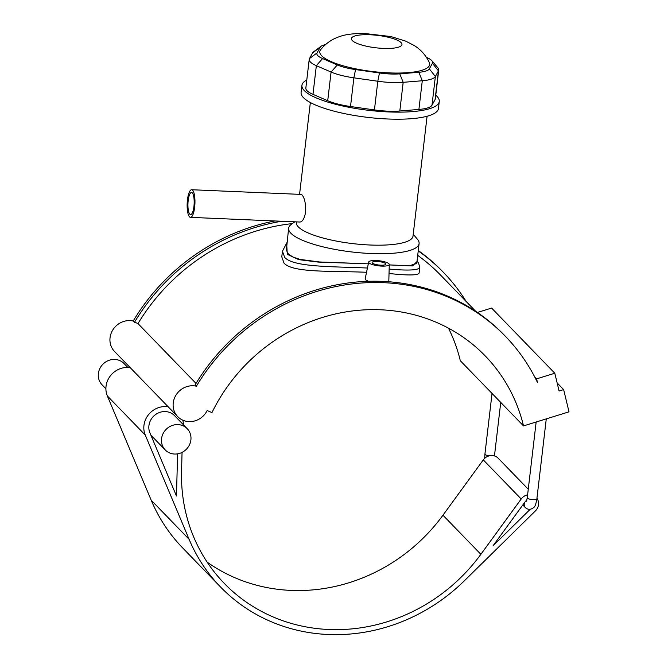 <?xml version="1.0" encoding="UTF-8"?>
<svg xmlns="http://www.w3.org/2000/svg" width="668" height="668" viewBox="0 0 668 668"><rect width="100%" height="100%" fill="white"/><g stroke="black" fill="none" stroke-linecap="round" stroke-linejoin="round"><path stroke-width="1" d="M294.78 221.818L291.24 224.431A65.681 16.166 6.7 0 0 288.626 228.256A65.681 16.166 6.7 0 0 351.969 251.978A65.681 16.166 6.7 0 0 419.095 243.586A65.681 16.166 6.7 0 0 417.433 239.253L413.225 234.268M286.714 244.521L287.29 254.349L298.738 259.627L318.135 262.081L368.31 263.835L319.546 261.973L299.982 259.409L292.951 257.071L288.417 254.015L286.355 250.266L288.626 228.256M419.095 243.586L416.757 263.484L409.225 265.772L389.269 264.895M192.618 190.23A13.828 3.874 -87.6 0 0 191.641 189.729A13.828 3.874 -87.6 0 0 187.182 203.381A13.828 3.874 -87.6 0 0 190.463 217.359A13.828 3.874 -87.6 0 0 194.814 205.493A13.828 3.874 -87.6 0 0 192.618 190.23M191.641 189.729L301.159 194.413L302.028 194.914C304.641 197.97 305.844 203.665 305.635 211.99C304.466 218.386 302.579 221.734 299.974 222.035L190.463 217.359M193.929 206.504A11.064 3.098 -87.6 0 0 191.524 192.493A11.064 3.098 -87.6 0 0 187.958 203.414A11.064 3.098 -87.6 0 0 190.58 214.595A11.064 3.098 -87.6 0 0 193.929 206.504M321.049 46.309L313.676 51.753A34.569 8.509 6.7 0 0 312.566 52.956L309.476 58.575A34.569 8.509 6.7 0 0 309.209 59.394A34.569 8.509 6.7 0 0 316.348 65.664L331.086 72.052A34.569 8.509 6.7 0 0 353.881 77.83L377.804 81.237A34.569 8.509 6.7 0 0 403.18 82.323L422.285 80.753A34.569 8.509 6.7 0 0 435.369 76.511L438.459 70.883A34.569 8.509 6.7 0 0 438.726 70.065A34.569 8.509 6.7 0 0 437.849 67.785L431.937 60.78A27.655 6.805 -173.3 0 1 432.421 63.26L429.34 68.879A27.655 6.805 -173.3 0 1 418.869 72.278L399.773 73.847A27.655 6.805 -173.3 0 1 379.466 72.979L355.543 69.572A27.655 6.805 -173.3 0 1 337.307 64.946L322.569 58.559A27.655 6.805 -173.3 0 1 317.075 52.889L320.164 47.269A27.655 6.805 -173.3 0 1 321.049 46.309A27.655 6.805 -173.3 0 1 325.475 44.606M426.501 57.406L426.927 57.59A27.655 6.805 -173.3 0 1 431.937 60.78M438.726 70.065L435.352 98.747A34.569 8.509 -173.3 0 1 435.085 99.565L431.996 105.193A34.569 8.509 -173.3 0 1 418.911 109.435L399.815 111.005A34.569 8.509 -173.3 0 1 374.439 109.919L350.516 106.513A34.569 8.509 -173.3 0 1 327.712 100.734L312.975 94.347A34.569 8.509 -173.3 0 1 305.844 88.084L309.209 59.394M389.11 72.887A55.31 13.619 6.7 0 0 429.307 62.45C425.675 55.052 420.581 49.374 414.026 45.407L405.568 41.082L390.897 36.556L363.901 33.4C352.787 33.492 344.646 34.577 339.461 36.656C332.171 38.995 325.901 43.336 320.657 49.682A55.31 13.619 6.7 0 0 389.11 72.887M296.333 221.885L296.275 222.411A58.767 14.471 6.7 0 0 352.954 243.636A58.767 14.471 6.7 0 0 413.008 236.121L427.086 116.249M306.787 80.035A69.138 17.017 6.7 0 0 301.928 85.345A69.138 17.017 6.7 0 0 368.611 110.32A69.138 17.017 6.7 0 0 439.268 101.478A69.138 17.017 6.7 0 0 435.77 95.19M301.928 85.345L301.101 92.418A69.138 17.017 6.7 0 0 367.784 117.384A69.138 17.017 6.7 0 0 438.433 108.55L439.268 101.478M416.974 261.639L412.457 265.939L389.269 264.929M177.596 453.848L176.469 495.998L149.908 432.831A15.289 14.187 135.9 0 1 155.761 414.419A15.289 14.187 135.9 0 1 174.565 415.646L187.207 428.681A15.289 14.187 135.9 0 0 168.394 427.453A15.289 14.187 135.9 0 0 162.541 445.865A15.289 14.187 135.9 0 0 165.246 449.965A15.289 14.187 135.9 0 0 181.245 452.762A15.289 14.187 135.9 0 0 190.981 438.801A15.289 14.187 135.9 0 0 187.207 428.681M183.366 424.714A20.474 18.996 135.9 0 0 182.798 420.172M168.194 406.812A20.474 18.996 135.9 0 0 148.597 414.577A20.474 18.996 135.9 0 0 145.265 435.052L189.094 539.293A178.039 165.188 135.9 0 0 220.599 587.055A178.039 165.188 135.9 0 0 464.385 580.768L535.41 510.911A10.028 9.302 135.9 0 0 536.938 498.336M527.603 494.829A10.028 9.302 135.9 0 0 521.199 498.996L480.868 554.315A172.853 160.378 -44.1 0 1 224.323 583.448A172.853 160.378 -44.1 0 1 181.554 471.14L182.055 452.386M530.083 509.408L492.984 545.89L525.173 501.726A4.843 4.492 -44.1 0 1 526.793 500.282M207.172 562.147A172.853 160.378 135.9 0 0 442.959 515.212L483.29 459.893A10.028 9.302 -44.1 0 1 498.169 458.206L528.254 489.235M220.599 587.055L182.69 547.952A178.039 165.188 -44.1 0 1 151.185 500.19L107.356 395.949A20.474 18.996 -44.1 0 1 110.679 375.474A20.474 18.996 -44.1 0 1 130.277 367.709M448.487 328.172A172.853 160.378 135.9 0 1 460.327 360.737L523.52 425.908L569.011 411.839L563.642 389.611L559.091 391.022L554.799 373.237L491.615 308.065L477.395 312.465M563.642 389.611L557.137 382.898M554.799 373.237L536.604 378.865L537.481 382.497A200.993 186.489 -44.1 0 0 505.359 336.246A200.993 186.489 -44.1 0 0 196.392 386.204A18.612 17.268 135.9 0 0 175.943 395.189A18.612 17.268 135.9 0 0 177.73 416.648A18.612 17.268 135.9 0 0 207.147 410.536L211.965 412.59A172.853 160.378 -44.1 0 1 485.152 355.835A172.853 160.378 -44.1 0 1 523.52 425.908M536.604 378.865L534.676 376.869M177.73 416.648L114.537 351.477A18.612 17.268 -44.1 0 1 112.758 330.017A18.612 17.268 -44.1 0 1 133.199 321.032A200.993 186.489 -44.1 0 1 274.807 220.966M418.277 250.55A200.993 186.489 -44.1 0 1 442.166 271.074L443.427 272.377A200.993 186.489 135.9 0 0 418.226 250.926M105.903 388.759L102.062 384.793A15.289 14.187 -44.1 0 1 99.357 380.693A15.289 14.187 -44.1 0 1 105.21 362.281A15.289 14.187 -44.1 0 1 124.014 363.509L127.855 367.467M505.359 336.246L504.09 334.944A200.993 186.489 135.9 0 0 195.123 384.902L196.392 386.204M133.199 321.032L134.468 322.335A18.612 17.268 -44.1 0 1 138 323.588L196.016 383.424M466.18 301.502A200.993 186.489 135.9 0 0 443.427 272.377M281.712 221.258A200.993 186.489 135.9 0 0 134.468 322.335M475.683 311.305L440.604 275.124A197.052 182.832 135.9 0 0 417.709 255.376M292.375 223.588A197.052 182.832 135.9 0 0 138 323.588M366.54 272.277C331.487 270.782 292.784 272.945 284.017 263.117L281.787 256.846L282.439 251.243L284.685 257.389C293.452 267.267 332.505 266.482 367.433 268.027M389.16 269.07C408.599 270.799 418.803 270.231 419.78 267.375L419.12 272.978C418.243 275.416 408.223 275.583 389.035 273.488M368.36 281.295L365.555 279.817L365.162 278.823L368.686 262.056A10.371 2.555 -173.3 0 1 377.879 260.645A10.371 2.555 -173.3 0 1 388.926 263.743A10.371 2.555 -173.3 0 1 389.277 264.478A10.371 2.555 -173.3 0 1 380.301 266.014A10.371 2.555 -173.3 0 1 369.028 262.9A10.371 2.555 -173.3 0 1 368.686 262.056M389.277 264.478L388.801 281.754M286.939 242.601L282.447 251.243M372.343 263.042A6.914 1.703 -173.3 0 1 372.109 262.516A6.914 1.703 -173.3 0 1 379.173 261.631A6.914 1.703 -173.3 0 1 385.845 264.127A6.914 1.703 -173.3 0 1 379.783 265.113A6.914 1.703 -173.3 0 1 372.343 263.042M399.773 73.847L403.18 82.323L399.815 111.005M418.911 109.435L422.285 80.753L418.869 72.278M379.466 72.979L377.804 81.237L374.439 109.919M355.543 69.572L353.881 77.83L350.516 106.513M337.307 64.946L331.086 72.052L327.712 100.734M322.569 58.559L316.348 65.664L312.975 94.347M317.075 52.889L309.476 58.575M320.164 47.269L312.566 52.956M432.421 63.26L438.459 70.883L435.085 99.565M429.34 68.879L435.369 76.511L431.996 105.193M383.298 48.397A25.459 6.271 -173.3 0 1 352.236 37.266A25.459 6.271 -173.3 0 1 394.529 39.078A25.459 6.271 -173.3 0 1 383.298 48.397M526.459 501.209L527.252 497.802A4.843 1.194 6.7 0 0 527.419 498.169A4.843 1.194 6.7 0 0 531.619 499.514A4.843 1.194 6.7 0 0 536.387 499.363A4.843 1.194 6.7 0 0 536.863 498.929L546.274 418.878M489.218 455.835A4.843 1.194 -173.3 0 1 485.077 454.499A4.843 1.194 -173.3 0 1 484.918 454.14L492.04 393.452M494.462 455.935L494.529 455.267A4.843 1.194 -173.3 0 1 493.852 455.768M525.173 501.726A4.843 4.492 135.9 0 0 525.407 507.655C528.137 509.985 530.993 509.851 533.991 507.271C535.068 506.578 536.02 503.797 536.863 498.929M145.265 435.052L107.356 395.949M189.094 539.293L151.185 500.19M521.199 498.996L483.29 459.893M480.868 554.315L442.959 515.212M299.565 194.346L310.353 102.53M527.252 497.802L536.154 422.001M494.529 455.267L500.741 402.412M484.918 454.14L484.684 458.323M525.407 507.655L522.81 504.975M165.246 449.965L150.876 435.144M419.78 267.375L418.602 263.134L417.032 261.113"/></g></svg>
